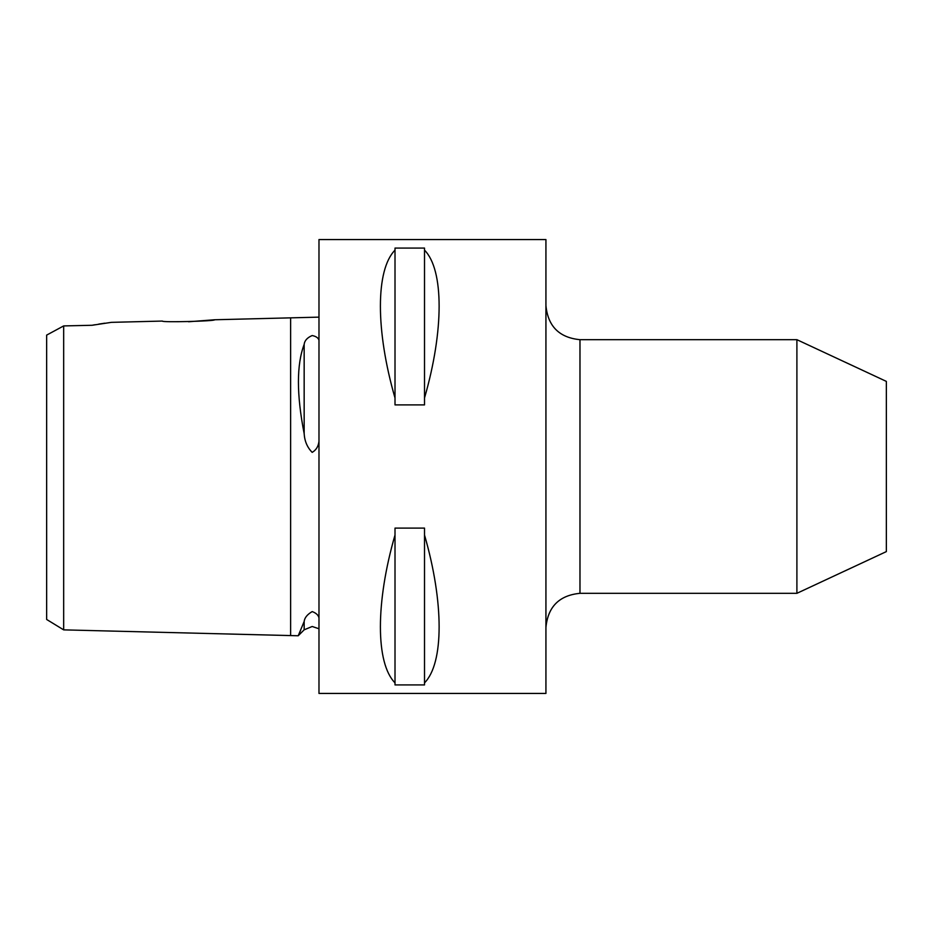 <?xml version="1.0" encoding="UTF-8"?>
<svg xmlns="http://www.w3.org/2000/svg" width="933" height="933" viewBox="0 0 933 933"><rect width="100%" height="100%" fill="white"/><g stroke="black" fill="none" stroke-linecap="round" stroke-linejoin="round"><path stroke-width="1.4" d="M318.981 617.926C318.398 615.15 316.124 613.028 312.182 611.582C307.272 614.462 304.601 617.763 304.158 621.495L298.21 635.77L63.666 629.868L46.65 619.465L46.65 335.11L63.666 325.92L63.666 629.868M318.981 317.138L214.59 319.762L188.559 321.757M318.981 340.288C318.398 337.933 316.124 336.346 312.182 335.542C307.272 337.629 304.601 340.592 304.158 344.417C296.519 364.721 296.519 394.437 304.158 433.588C304.613 441.157 307.284 447.42 312.182 452.377C316.124 450.103 318.398 446.406 318.981 441.274M63.666 355.648L63.666 341.676M63.666 325.92L92.04 325.279L111.365 322.351L162.389 321.069C160.791 322.573 216.176 321.174 214.59 319.762M796.899 339.682L796.899 593.318L886.35 551.601L886.35 381.399L796.899 339.682L579.976 339.682C559.299 337.664 547.951 326.317 545.933 305.639M395.009 684.927L395.009 682.863C375.533 663.188 375.533 602.391 395.009 535.017L395.009 528.101L424.515 528.101L424.515 535.017C443.991 602.391 443.991 663.188 424.515 682.863L424.515 684.927L395.009 684.927M318.981 466.5L318.981 693.441L545.933 693.441L545.933 239.559L318.981 239.559L318.981 466.5M92.04 325.279L95.061 324.731M98.723 324.113L104.729 323.203M304.158 621.495L304.158 629.822L298.21 635.77L300.694 630.207M46.65 466.5L46.65 581.656M395.009 404.899L395.009 397.983C375.533 330.609 375.533 269.812 395.009 250.137L395.009 248.073L424.515 248.073L424.515 250.137C443.991 269.812 443.991 330.609 424.515 397.983L424.515 404.899L395.009 404.899M424.515 535.017L424.515 682.863M395.009 535.017L395.009 682.863M424.515 250.137L424.515 397.983M395.009 250.137L395.009 397.983M290.618 317.85L290.618 635.571M796.899 593.318L579.976 593.318L579.976 339.682M304.158 344.417L304.158 433.588M304.158 629.822L312.182 626.498L318.981 628.76M579.976 593.318C559.299 595.336 547.951 606.683 545.933 627.361"/></g></svg>
